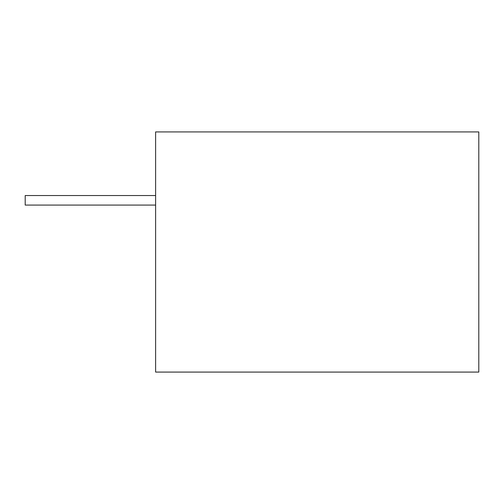 <?xml version="1.0" encoding="UTF-8"?>
<svg xmlns="http://www.w3.org/2000/svg" width="504" height="504" viewBox="0 0 504 504"><rect width="100%" height="100%" fill="white"/><g stroke="black" fill="none" stroke-linecap="round" stroke-linejoin="round"><path stroke-width="0.76" d="M155.616 131.922L478.8 131.922L478.8 372.078L155.616 372.078L155.616 131.922M155.616 205.084L25.2 205.084L25.2 195.539L155.616 195.539"/></g></svg>
